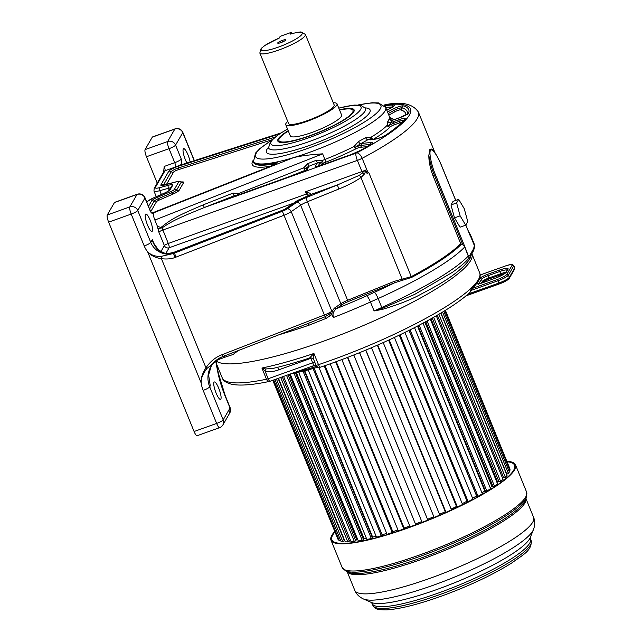 <?xml version="1.0" encoding="UTF-8"?>
<svg xmlns="http://www.w3.org/2000/svg" width="642" height="642" viewBox="0 0 642 642"><rect width="100%" height="100%" fill="white"/><g stroke="black" fill="none" stroke-linecap="round" stroke-linejoin="round"><path stroke-width="0.96" d="M152.282 137.147A6.155 1.396 -109.7 0 1 152.499 136.955L175.057 128.873A6.155 1.396 70.3 0 0 174.841 129.066L152.282 137.147L145.084 149.602A6.155 1.396 -109.7 0 0 146.464 156.752L157.226 183.114M280.377 133.295L181.477 164.745M181.188 164.97L181.517 164.4A9.839 1.814 157.8 0 1 175.563 166.968L165.01 170.74L155.404 187.352A2.464 2.351 -150 0 0 154.192 188.363L153.952 191.011A12.302 2.263 -22.2 0 0 159.794 190.666L161.343 194.462M194.205 160.685L182.769 132.645L175.563 145.1L181.277 159.096L181.517 164.4M186.926 163.012A9.229 2.095 -109.7 0 1 185.353 159.681A9.229 2.095 -109.7 0 1 183.596 148.663A9.229 2.095 -109.7 0 1 188.058 155.011A9.229 2.095 -109.7 0 1 190.144 161.977M307.967 323.52A2.464 0.674 -109.1 0 1 309.059 325.165A139.017 25.576 157.8 0 1 279.126 334.707M330.341 312.317L331.874 311.266A9.839 1.814 -22.2 0 1 328.535 313.168A12.302 2.263 -22.2 0 1 330.341 312.317L330.871 313.063L325.181 316.715L307.678 323.584M330.871 313.063L331.529 314.074L330.333 315.615L326.136 318.384L309.059 325.165M224.491 355.869L223.055 356.462L222.14 354.665C215.688 357.08 210.295 361.446 205.946 367.77C202.19 373.805 200.609 378.892 201.203 383.033C200.785 378.812 202.712 373.933 206.997 368.388A2.464 0.441 -145.6 0 1 205.946 367.77L161.431 258.694C166.695 259.296 171.125 258.935 174.728 257.611L283.692 215.367A9.839 1.814 -22.2 0 0 291.211 211.619L300.641 205.199L340.846 303.722A9.839 1.814 157.8 0 1 347.627 300.279L394.357 281.332L411.273 276.646A132.862 24.444 -22.2 0 0 460.723 243.639L462.898 244.939L434.441 175.21C432.218 170.299 430.357 163.71 428.84 155.436C428.8 161.535 430.212 168.348 433.069 175.868L460.723 243.639M223.071 356.438L220.639 357.506L206.997 368.388M152.419 213.577A9.839 1.814 157.8 0 1 153.157 213.441L150.661 212.029L144.948 198.033L137.741 210.488A6.155 1.132 157.8 0 1 131.201 214.067L144.225 245.974A24.605 23.529 -150 0 0 147.7 251.937C150.99 255.612 155.565 257.859 161.431 258.694L161.768 256.254L173.605 253.438L174.728 257.611M194.085 431.504L216.643 423.431A6.155 1.396 -109.7 0 0 219.62 427.66L197.062 435.741A6.155 1.396 -109.7 0 1 194.085 431.504L108.642 222.14A6.155 1.396 -109.7 0 1 107.262 214.982L114.469 202.527A6.155 1.396 -109.7 0 1 114.677 202.334L137.236 194.261A6.155 1.396 70.3 0 0 137.027 194.454L129.82 206.909A6.155 1.396 70.3 0 0 131.201 214.067L108.642 222.14M218.77 388.338A9.229 2.095 70.3 0 0 214.308 381.982A9.229 2.095 70.3 0 0 216.073 393.008A9.229 2.095 70.3 0 0 220.527 399.356A9.229 2.095 70.3 0 0 218.77 388.338M435.019 152.796L418.415 112.125A132.862 24.444 157.8 0 1 362.16 158.293A7.383 1.356 157.8 0 1 357.369 160.388L162.811 230.037A3.691 0.682 -22.2 0 0 158.887 232.179L157.258 225.936C159.633 227.228 160.998 227.637 161.343 227.164C171.358 219.187 175.948 216.426 203.329 204.822L233.158 193.057L238.03 193.74L303.722 167.819L307.783 163.614L316.386 160.219L322.268 160.5L324.948 159.449A71.35 13.129 -22.2 0 0 354.039 146.52L358.509 141.521A71.35 13.129 -22.2 0 0 365.611 137.645L371.084 137.203A71.35 13.129 -22.2 0 0 387.118 125.35L387.856 121.194A71.35 13.129 -22.2 0 0 389.237 118.802L390.432 119.613A71.35 13.129 -22.2 0 0 390.248 118.642L385.673 107.447L378.499 102.913L372.063 102.768L358.027 104.959M153.157 213.441L153.486 212.871L293.402 157.675A71.35 13.129 -22.2 0 0 309.171 152.467A71.35 13.129 -22.2 0 0 385.673 107.447M157.258 225.936L154.858 220.054C153.494 216.506 153.037 214.115 153.486 212.871M150.236 220.399A9.229 2.095 70.3 0 0 145.774 214.043A9.229 2.095 70.3 0 0 147.532 225.069A9.229 2.095 70.3 0 0 151.994 231.417A9.229 2.095 70.3 0 0 150.236 220.399M150.661 212.029A6.155 1.132 157.8 0 0 150.718 211.724L145.004 197.728A6.155 1.132 -22.2 0 1 144.948 198.033A6.155 5.882 -150 0 0 137.027 194.454L114.469 202.527M215.913 360.547L218.392 373.379L225.214 395.592L230.109 407.59L229.716 413.119L222.87 424.948A6.155 5.882 -150 0 0 223.183 419.852L209.709 386.821A24.605 23.529 30 0 1 210.969 366.43C213.256 362.521 216.482 359.544 220.639 357.506L223.055 356.462M238.286 350.556L233.078 354.488M470.618 260.636A139.017 25.576 157.8 0 1 343.976 333.495A139.017 25.576 157.8 0 1 215.961 360.82A139.017 25.576 157.8 0 0 343.976 333.495A139.017 25.576 157.8 0 0 470.618 260.636A139.017 25.576 -22.2 0 0 471.878 253.759A139.017 25.576 157.8 0 1 470.618 260.636M471.477 254.449L469.888 258.862C458.292 275.378 432.411 288.065 421.633 293.835C411.506 299.477 398.377 304.669 382.247 309.412L374.101 310.945L382.126 308.401A3.691 0.674 -114.2 0 0 381.781 307.486A1230.241 226.361 -22.2 0 0 374.101 310.945L370.442 301.989A139.017 25.576 157.8 0 1 333.583 317.429L331.978 315.182C331.657 312.213 332.652 309.725 334.955 307.735L340.846 303.722A1.228 0.915 55.7 0 0 342.226 304.629A8.611 1.581 157.8 0 1 348.157 301.612L394.886 282.665L411.731 277.376A133.175 24.5 -22.2 0 0 461.349 244.233M331.529 314.074L331.978 315.182M151.817 213.16L269.929 166.559A7.953 1.461 157.8 0 0 277.143 161.912L274.078 163.301A71.35 13.129 157.8 0 1 253.839 162.081L253.55 161.367A71.35 13.129 -22.2 0 0 277.143 161.912A71.35 13.129 -22.2 0 0 293.402 157.675C300.279 155.942 310.03 154.666 322.661 153.847L325.887 162.161A73.814 13.578 -22.2 0 0 355.989 148.792A3.691 0.682 157.8 0 1 360.314 147.315L367.168 146.649M163.63 172.168L164.183 166.455A3.691 0.835 -109.7 0 1 165.01 170.74A2.464 2.351 -150 0 0 163.798 171.751L154.192 188.363M288.322 130.992A39.981 7.359 -22.2 0 0 278.941 140.558A39.981 7.359 -22.2 0 0 310.102 135.574A39.981 7.359 -22.2 0 0 352.98 110.344A39.981 7.359 -22.2 0 0 339.578 110.079M353.517 112.286A39.981 7.359 -22.2 0 0 353.437 111.467L352.98 110.344M278.941 140.558L279.398 141.681A39.981 7.359 -22.2 0 0 279.912 142.323M339.466 109.79A41.216 7.584 157.8 0 1 353.975 111.467A41.216 7.584 157.8 0 1 309.925 135.879A41.216 7.584 157.8 0 1 279.013 142.067A41.216 7.584 157.8 0 1 288.21 130.711M470.048 235.413L470.738 236.513A134.708 24.789 -22.2 0 0 470.385 234.579L468.459 231.497M469.029 257.851L468.275 256.038A2.464 0.449 -22.2 0 0 468.363 255.933L464.463 245.798L462.898 244.939M464.704 246.977A2.464 0.449 -22.2 0 1 464.623 247.082A134.708 24.789 157.8 0 1 378.13 298.53L381.781 307.486A134.708 24.789 157.8 0 0 468.275 256.038L464.134 245.637M431.568 149.096L429.819 149.586L428.84 155.436M355.989 153.229A6.155 1.396 -109.7 0 0 357.369 160.388L361.936 171.583L305.464 191.797L308.954 195.722L306.378 194.036L305.464 191.797C309.629 192.833 311.362 193.74 310.664 194.526L337.339 184.976L359.424 175.298L360.964 177.545L364.6 173.83L365.836 170.475L367.023 173.388L368.099 172.85L362.16 158.293A6.155 2.881 -117.9 0 0 356.783 152.884L204.268 207.543L203.329 204.822M402.574 280.153L360.964 177.545C354.946 181.662 347.603 185.474 338.928 188.981L337.339 184.976L305.841 197.744L307.422 201.749L338.928 188.981M374.358 292.335A1236.388 227.493 -22.2 0 0 366.638 295.81A6.155 1.172 -114.3 0 1 370.442 301.989A1230.241 226.361 -22.2 0 1 378.13 298.53A6.155 1.132 -114.2 0 0 374.358 292.335A128.56 23.658 157.8 0 0 394.886 282.665L394.357 281.332M333.583 317.437C332.307 314.363 333.23 311.434 336.336 308.642A1.228 0.915 55.7 0 1 334.955 307.735M326.136 318.384L324.354 315.005A9.839 1.814 157.8 0 0 328.535 313.168L328.889 314.628A2.464 0.449 -139.4 0 1 330.333 315.615M215.632 360.788L217.831 372.183A33.215 7.543 70.3 0 0 225.133 396.026L230.029 408.023L223.183 419.852A6.155 1.132 -22.2 0 1 216.643 423.431L203.169 390.4A30.76 29.412 30 0 1 201.203 383.033L147.7 251.937C151.424 255.388 156.11 256.832 161.768 256.254M154.626 245.204L152.355 239.643L153.454 242.788L158.389 249.907L164.063 253.028C159.376 252.852 152.892 244.658 152.355 239.643L150.766 242.395L137.741 210.488A6.155 5.882 -150 0 0 129.82 206.909L107.262 214.982M164.063 253.028L164.85 253.189C167.482 253.767 170.965 253.309 175.29 251.833L174.568 253.092L175.868 257.201M144.225 245.974A6.155 1.132 157.8 0 0 150.766 242.395A18.457 17.647 -150 0 0 173.605 253.438L282.384 211.25A6.155 1.132 -22.2 0 0 287.086 208.907L296.516 202.487A13.53 2.488 157.8 0 1 305.841 197.744M164.111 252.94L164.85 253.189M175.37 251.8L284.462 209.469L296.764 200.97L310.664 194.526A4.919 0.907 157.8 0 1 306.764 196.637L299.774 199.469A3.691 0.682 -22.2 0 0 297.23 200.761A2.464 1.83 -124.3 0 0 296.764 200.97M158.887 232.179L164.368 245.613A3.691 3.531 -150 0 0 169.119 247.764L165.957 253.229M158.093 228.568L162.033 227.878L168.292 243.47A3.691 0.835 -109.7 0 1 169.119 247.764L293.362 203.289M287.086 177.465L304.669 170.531L304.188 168.998L308.722 166.334A5.489 1.011 157.8 0 1 308.802 166.727L307.406 169.135A5.489 1.011 157.8 0 1 301.571 172.329L237.428 195.288A4.261 0.786 157.8 0 1 234.097 195.778L204.268 207.543C177.023 218.585 172.369 221.041 162.033 227.878L161.335 227.164M355.989 148.792A2.464 0.923 63.4 0 1 354.641 147.644L360.635 143.704A7.953 1.461 157.8 0 1 362.602 143.326L371.212 142.484A7.953 1.461 157.8 0 1 370.145 145.012A124.829 22.968 157.8 0 1 360.587 150.388A14.1 2.592 157.8 0 1 350.901 154.674L319.612 165.869A5.489 1.011 157.8 0 1 315.382 166.286L317.268 163.02A5.489 1.011 157.8 0 1 317.325 162.94L322.725 161.688L322.268 160.5M373.58 139.178A3.691 0.682 157.8 0 1 373.612 139.154A73.814 13.578 -22.2 0 0 390.2 126.891A2.464 2.231 43.8 0 1 387.864 126.378L390.994 122.67A73.814 13.578 -22.2 0 0 392.423 120.19L390.28 119.701L390.641 120.174M358.509 141.521A2.464 1.132 62.2 0 0 360.635 143.704A73.814 13.578 -22.2 0 0 367.978 139.683L371.758 138.287L371.084 137.203M236.537 196.107L238.03 193.74L238.471 194.871M359.424 175.298L365.467 170.122L365.836 170.475M365.467 170.122A7.383 1.356 -22.2 0 1 361.936 171.583A3.691 0.835 -109.7 0 1 362.449 173.043L364.6 173.83M307.959 195.056L307.959 196.067M283.684 209.765L175.314 251.776C171.229 253.213 167.731 253.646 164.825 253.084M284.478 209.942L297.23 200.761M464.463 245.798L435.38 174.52C433.093 169.817 428.471 153.574 430.445 150.477C432.371 147.098 439.288 159.32 441.094 164.633L455.708 200.432M470.385 234.579L474.045 243.535A134.708 24.789 157.8 0 1 474.39 245.469L470.738 236.513A2.464 0.449 157.8 0 1 470.706 236.601L465.763 225.069M470.706 236.601L474.366 245.557A2.464 0.449 157.8 0 0 474.39 245.469L474.647 247.074L473.539 250.677A2.464 2.343 -152.4 0 0 473.619 248.727L470.008 254.97L468.363 255.933M458.685 199.365L453.043 201.387L450.981 204.959L454.488 217.863L460.057 227.196L465.699 225.182L467.761 221.61L464.254 208.706L458.685 199.365L456.623 202.936L460.121 215.848L465.699 225.182M474.647 247.074L474.045 243.535M452.658 272.176L414.7 294.389L382.126 308.401A3.691 1.043 -101.5 0 0 382.247 309.412M469.832 257.089A2.464 2.359 -147.4 0 0 470.008 254.97M454.488 217.863L460.121 215.848M450.981 204.959L456.623 202.936M145.084 149.602L167.642 141.521A6.155 1.396 70.3 0 0 169.023 148.679A6.155 1.132 157.8 0 0 175.563 145.1A6.155 5.882 -150 0 0 167.642 141.521L174.841 129.066A6.155 5.882 -150 0 1 182.769 132.645A6.155 1.132 -22.2 0 0 182.826 132.34A6.155 6.155 0 0 0 175.057 128.873M287.728 121.394A27.678 5.096 -22.2 0 0 285.762 124.717L290.328 135.911A27.678 5.096 -22.2 0 0 311.908 132.461A27.678 5.096 -22.2 0 0 341.584 114.99L337.018 103.795A27.678 5.096 -22.2 0 0 333.286 102.8M285.762 124.717A27.678 5.096 -22.2 0 0 307.333 121.258A27.678 5.096 -22.2 0 0 337.018 103.795M334.169 104.959A24.605 4.526 157.8 0 1 307.791 120.487A24.605 4.526 157.8 0 1 288.611 123.553L259.825 53.021A24.605 4.526 -22.2 0 0 279.005 49.948A24.605 4.526 -22.2 0 0 305.383 34.427L334.169 104.959M290.441 34.082L291.476 32.301L280.193 36.337L279.166 38.119A22.141 4.077 -22.2 0 0 263.26 50.654A22.141 4.077 -22.2 0 0 296.371 38.801A22.141 4.077 -22.2 0 0 290.441 34.082L290.561 33.986C297.342 32.293 300.929 31.659 301.299 32.1L305.383 34.427M291.998 33.585L291.476 32.301M211.338 365.804L208.61 374.912L210.263 385.866L209.709 386.821A6.155 1.132 -22.2 0 1 203.169 390.4M318.055 367.08A98.419 18.112 157.8 0 1 290.778 373.837M316.827 366.309A110.721 20.375 157.8 0 1 294.156 372.625M316 365.154A115.953 21.33 157.8 0 1 309.219 367.232M270.097 381.163A3.691 0.835 -109.7 0 1 269.969 381.284A3.691 0.835 -109.7 0 1 268.179 378.74A3.691 0.682 -22.2 0 1 266.478 379.237A139.017 25.576 157.8 0 1 222.212 377.825C223.023 380.722 226.257 382.889 231.914 384.333C240.244 385.898 252.771 384.927 269.471 381.42A3.691 2.576 -101.7 0 1 266.478 379.237L261.912 368.043L265.636 368.998L265.026 371.004L261.912 368.043A139.017 25.576 157.8 0 0 313.93 353.477L309.508 358.059C296.62 362.248 284.679 365.643 273.669 368.267L265.636 368.998M471.38 288.852A138.945 25.568 157.8 0 0 480.112 274.415C480.697 278.331 477.736 283.315 471.236 289.349A0.618 0.546 -133.2 0 0 471.38 288.852L469.92 292.343M277.368 367.368A3.691 0.835 -109.7 0 1 278.813 369.808C273.396 371.806 268.797 372.208 265.026 371.004L268.179 378.74L312.678 362.81L310.848 358.332L278.813 369.808M480.112 274.415L479.638 272.77A139.017 25.576 157.8 0 1 478.386 279.671A139.017 25.576 157.8 0 1 318.496 364.672L313.93 353.477C313.601 357.931 313.665 360.202 314.131 360.314M470.987 290.385A0.618 0.481 -177.3 0 1 471.027 290.561L470.281 292.054C448.052 313.448 380.273 347.25 320.535 367.128A3.691 1.172 71.4 0 1 318.496 364.672A3.691 0.682 157.8 0 1 315.944 365.025L313.946 360.13C312.999 358.3 311.514 357.61 309.508 358.067M471.043 289.462L470.923 290.272M509.563 467.986L445.387 310.303M508.889 470.811L509.925 470.409L510.037 469.15L445.251 310.391M509.925 470.409L444.754 310.704M442.563 312.052L508.464 473.539L509.363 471.982L443.791 311.298M508.464 473.539L506.763 474.149L440.998 312.999M437.338 315.174L503.697 477.784L505.35 477.247L507.028 475.425L440.789 313.119M505.35 477.247L438.847 314.283M502.413 477.825L503.561 477.447M432.235 318.111L499.083 481.925L500.64 481.468L503.063 479.413L436.287 315.784M500.64 481.468L433.655 317.308M496.972 482.447A88.58 16.299 -22.2 0 0 497.574 481.957L430.991 318.809M497.574 481.957L498.93 481.564M425.75 321.714L492.992 486.476L494.436 486.106L497.55 483.859L430.349 319.178M494.436 486.106L427.058 321M490.127 487.527A88.58 16.299 -22.2 0 0 491.86 486.323L424.876 322.188M491.86 486.323L492.831 486.074M418.006 325.839L485.545 491.347L486.853 491.082L490.6 488.69L423.054 323.167M486.853 491.082L419.17 325.229M481.933 492.799A88.58 16.299 -22.2 0 0 484.814 491.018L417.509 326.096M484.814 491.018L485.368 490.905M409.123 330.373L476.902 496.459L478.033 496.298L482.351 493.81L414.531 327.637M478.033 496.298L410.118 329.876M472.576 498.2A88.58 16.299 -22.2 0 0 476.581 495.953L409.026 330.421M399.26 335.188L467.216 501.707L468.154 501.651L472.945 499.107L404.933 332.444M468.154 501.651L400.07 334.803M462.24 503.641A88.58 16.299 -22.2 0 0 467.007 501.193M388.603 340.164L456.679 506.979L457.409 507.036L462.585 504.484L394.429 337.475M457.409 507.036L389.204 339.891M451.141 509.042A88.58 16.299 -22.2 0 0 456.478 506.498M377.344 345.179L445.5 512.188L446.005 512.34L451.47 509.844L383.218 342.595M446.005 512.34L377.721 345.019M439.489 514.298A88.58 16.299 -22.2 0 0 445.307 511.722M365.707 350.131L434.161 517.476L439.802 515.077L371.501 347.699M434.161 517.476L365.844 350.075M427.612 519.266A88.58 16.299 -22.2 0 0 433.703 516.762M353.806 354.946L422.115 522.339L427.829 520.076L359.608 352.627M427.829 520.076L359.504 352.667M415.783 523.84A88.58 16.299 -22.2 0 0 421.794 521.561M341.833 359.552L410.094 526.825L415.767 524.755L347.812 357.281M415.767 524.755L347.474 357.409M409.773 526.031A88.58 16.299 157.8 0 1 404.107 527.997M272.77 380.281L337.692 538.534M273.067 380.176L338.165 539.697L339.249 540.468L340.412 539.962M274.928 379.51L340.886 541.134L342.74 541.567L344.377 540.805L278.09 378.379M278.459 378.242L345.219 541.84L347.803 541.912L349.344 541.142L282.303 376.862M349.208 540.805L350.42 540.195M283.579 376.413L351.078 541.8L354.344 541.519L355.764 540.749L288.041 374.816M355.612 540.387L356.8 539.737A88.58 16.299 -22.2 0 0 357.787 539.641M290.208 374.037L358.34 541.005L362.232 540.371L363.5 539.625L295.464 372.914M363.332 539.224L364.134 538.75A88.58 16.299 -22.2 0 0 366.413 538.341M298.626 372.224L366.879 539.481L371.309 538.51L372.4 537.795L304.284 370.875M372.216 537.338L372.625 537.065A88.58 16.299 -22.2 0 0 376.116 536.255M308.208 369.864L376.517 537.25L382.303 535.292L314.123 368.227L382.11 534.73A88.58 16.299 -22.2 0 0 386.709 533.454M318.897 367.288L387.07 534.353L393.008 532.17L325.029 365.595M392.8 531.656A88.58 16.299 -22.2 0 0 398 530.019M330.165 363.805L398.337 530.862L403.85 529.016L404.3 528.478L336.207 361.631M339.249 540.468L273.741 379.936M342.74 541.567L276.397 378.981M347.803 541.912L280.69 377.448M354.344 541.519L286.533 375.353M356.8 539.737L289.309 374.358M362.232 540.371L294.012 373.211M364.134 538.75L296.379 372.721M371.309 538.51L303.032 371.188M372.625 537.065L304.757 370.755M381.412 535.958L313.079 368.524M392.326 532.772L324.218 365.876M403.85 529.016L335.63 361.839M406.795 527.074A95.586 17.591 -22.2 0 0 404.219 528.286M400.046 530.284A95.586 17.591 -22.2 0 0 398.409 531.086M452.177 508.552A95.586 17.591 157.8 0 1 456.711 506.987M459.247 506.129A95.586 17.591 157.8 0 1 460.98 505.551M475.2 496.731A98.667 18.153 157.8 0 1 476.821 496.274M479.229 495.608A98.667 18.153 157.8 0 1 480.786 495.183M378.419 536.744A98.667 18.153 -22.2 0 0 376.998 537.539M334.755 532.17A98.667 18.153 -22.2 0 0 331.898 539.81A98.667 18.153 -22.2 0 0 408.81 527.499A98.667 18.153 -22.2 0 0 514.603 465.249A98.667 18.153 -22.2 0 0 507.212 461.791M334.554 531.68A99.646 18.337 -22.2 0 0 330.991 540.179A99.646 18.337 -22.2 0 0 408.665 527.748A99.646 18.337 -22.2 0 0 515.51 464.88A99.646 18.337 -22.2 0 0 507.011 461.301M282.384 211.25L324.354 315.005L222.14 354.665M312.582 321.722L224.467 355.925L223.528 354.135M306.378 194.036L168.292 243.47A3.691 0.682 -22.2 0 0 164.368 245.613L160.869 251.656M229.716 413.119A6.155 5.882 -150 0 0 230.029 408.023A8.611 1.581 157.8 0 0 230.109 407.59M225.214 395.592A8.611 1.581 157.8 0 1 225.133 396.026M218.392 373.379A8.611 4.703 169.1 0 0 217.831 372.183M223.898 356.141A7.383 1.677 70.3 0 0 225.27 357.104L233.126 354.472M155.404 187.352A9.839 1.814 -22.2 0 0 159.986 187.568A2.464 1.332 74.7 0 0 159.794 190.666L168.429 188.307L169.215 190.225M148.503 206.299L151.624 200.906A7.953 1.461 157.8 0 1 157.515 197.295L171.149 191.388A4.35 0.802 -22.2 0 0 174.367 189.414L178.765 181.822A4.35 0.802 -22.2 0 0 176.735 181.726L164.601 185.04A7.953 1.461 157.8 0 1 160.901 184.872L168.758 171.286A7.953 1.461 157.8 0 1 178.428 166.246L279.222 134.058M159.986 187.568L168.629 185.209A8.611 1.581 157.8 0 1 172.642 185.394L170.258 189.502A8.611 1.581 157.8 0 1 163.879 193.411L154.176 197.616A9.839 1.814 -22.2 0 0 146.89 202.086L146.825 202.19M170.258 189.502A2.464 2.351 -150 0 0 169.103 190.417L171.422 186.405A2.464 2.351 -150 0 1 172.642 185.394M168.629 185.209A2.464 1.332 74.7 0 0 168.429 188.307A6.155 1.132 157.8 0 1 170.547 187.913M146.464 156.752L169.023 148.679L174.736 162.675L164.183 166.455M181.277 159.096A6.155 1.132 157.8 0 1 174.736 162.675A3.691 0.835 -109.7 0 1 175.563 166.968M287.544 129.082A48.696 8.964 -22.2 0 0 272.272 145.068A48.696 8.964 -22.2 0 0 308.826 137.773A48.696 8.964 -22.2 0 0 358.525 112.021A48.696 8.964 -22.2 0 0 338.799 108.169M287.512 129.002L278.772 134.363L270.699 141.224L268.549 147.732A52.339 9.63 -22.2 0 0 309.436 141.497A52.339 9.63 -22.2 0 0 365.418 108.201L360.595 105.248L354.143 105.071L338.767 108.081M268.484 147.355A55.974 10.296 -22.2 0 0 310.046 145.22A55.974 10.296 -22.2 0 0 359.833 121.394A55.974 10.296 -22.2 0 0 365.202 107.888M271.261 140.566A67.667 12.447 -22.2 0 0 259.087 158.759A67.667 12.447 -22.2 0 0 308.337 148.174A67.667 12.447 -22.2 0 0 375.434 114.18A67.667 12.447 -22.2 0 0 358.469 104.975M274.078 163.301L274.038 163.838A5.818 1.067 157.8 0 1 275.418 163.758M149.602 208.995L154.032 201.323A5.818 1.067 157.8 0 1 158.349 198.683L171.976 192.777A6.484 1.196 -22.2 0 0 176.783 189.839L181.172 182.24A6.484 1.196 -22.2 0 0 181.148 181.814C180.627 181.14 179.246 181.06 176.999 181.59L162.57 185.329L163.333 185.674M151.624 200.906A2.464 2.351 30 0 1 154.032 201.323A2.464 2.351 30 0 0 156.447 201.749A3.691 0.682 157.8 0 1 159.184 200.071L157.515 197.295M171.149 191.388L172.81 194.165A8.611 1.581 -22.2 0 0 179.19 190.257A2.464 2.351 30 0 1 176.783 189.839A2.464 2.351 30 0 0 174.367 189.414M178.765 181.822A2.464 2.351 30 0 1 181.172 182.24A2.464 2.351 30 0 0 183.588 182.657A8.611 1.581 -22.2 0 0 181.517 182.031M160.901 184.872A2.464 2.351 30 0 1 163.285 185.265M163.333 185.257L171.165 171.703A5.818 1.067 157.8 0 1 178.251 168.019L275.033 137.107M168.758 171.286A2.464 2.351 30 0 1 171.165 171.703A2.464 2.351 30 0 0 173.581 172.12A3.691 0.682 157.8 0 1 178.067 169.785A2.464 0.947 72.3 0 0 178.251 168.019A2.464 0.947 72.3 0 1 178.428 166.246M253.526 161.319A71.687 13.193 -22.2 0 0 274.038 163.838A2.464 1.798 79.4 0 1 273.925 164.665M253.221 160.283A73.814 13.578 -22.2 0 0 270.595 166.246M150.701 211.683L156.447 201.749M159.184 200.071L172.81 194.165M179.19 190.257L183.588 182.657M166.43 184.479L173.581 172.12M178.067 169.785L271.999 139.787M366.638 295.81A132.862 24.444 157.8 0 1 336.336 308.642L342.226 304.629M411.731 277.376A1.228 0.586 62 0 1 411.273 276.646L368.765 172.489A18.457 3.395 -22.2 0 1 368.091 172.85M435.38 174.52A2.464 0.449 -22.2 0 1 434.441 175.21A3.691 0.682 157.8 0 1 433.069 175.868M348.157 301.612L307.422 201.749A9.839 1.814 157.8 0 0 300.641 205.199A3.691 2.753 55.7 0 0 296.516 202.487M331.874 311.266L291.211 211.619A3.691 2.753 55.7 0 0 287.086 208.907M154.858 220.054L322.661 153.847M323.207 163.22L322.725 161.688A3.362 0.618 157.8 0 0 319.684 163.437A2.464 2.351 30 0 0 322.091 163.862L325.887 162.161M317.268 163.02A2.464 2.351 30 0 1 319.684 163.437L318.015 166.318M307.783 163.614L308.722 166.334L317.325 162.94L316.386 160.219M384.06 105.176L384.43 105.087A126.715 23.313 157.8 0 1 356.783 152.884M387.856 121.194A2.464 2.311 37 0 0 390.994 122.67A7.953 1.461 157.8 0 1 393.707 121.587L399.043 119.677A7.953 1.461 157.8 0 1 405.006 119.308A124.829 22.968 157.8 0 1 386.885 134.499A7.953 1.461 157.8 0 1 374.928 139.186L369.142 139.747A7.953 1.461 157.8 0 1 367.978 139.683A2.464 1.404 60.3 0 1 365.611 137.645M387.543 112.029L392.069 109.549A7.953 1.461 157.8 0 1 403.433 105.89A124.829 22.968 157.8 0 1 408.85 112.655A7.953 1.461 157.8 0 1 400.319 117.478L394.982 119.388A7.953 1.461 157.8 0 1 392.423 120.19A2.464 2.383 20.3 0 1 389.237 118.802M384.638 105.761A14.1 2.592 157.8 0 1 386.58 105.457A124.829 22.968 157.8 0 1 393.281 105.007A7.953 1.461 157.8 0 1 391.235 107.88L386.837 110.288M386.58 105.457A2.464 2.054 84.2 0 0 385.489 107.037M385.665 107.423A122.694 22.574 157.8 0 1 392.029 107.013A5.818 1.067 157.8 0 1 392.471 107.045M393.281 105.007A2.464 2.175 88.5 0 0 392.029 107.013A2.464 2.175 88.5 0 1 391.973 107.375M391.235 107.88A2.464 1.268 -118.7 0 0 390.962 107.96A2.464 1.268 -118.7 0 0 390.753 108.145M388.177 113.57L393.69 110.56A5.818 1.067 157.8 0 1 402.004 107.88A122.694 22.574 157.8 0 1 407.445 113.907M392.069 109.549A2.464 1.268 61.3 0 1 393.69 110.56A2.464 1.268 61.3 0 0 395.312 111.564A3.691 0.682 157.8 0 1 400.584 109.862A120.56 22.181 157.8 0 1 405.969 114.886M403.433 105.89A2.464 2.351 105.1 0 0 402.004 107.88A2.464 2.351 105.1 0 1 400.584 109.862M408.85 112.655A2.464 2.399 -167.3 0 0 407.365 114.356L407.646 113.73L400.399 117.398A2.464 0.562 -109.7 0 1 400.512 117.406M400.319 117.478A2.464 0.562 -109.7 0 1 400.399 117.398L395.063 119.308A2.464 0.562 -109.7 0 1 395.175 119.316M394.982 119.388A2.464 0.562 -109.7 0 1 395.063 119.308L392.246 120.174M393.707 121.587A2.464 0.562 70.3 0 0 393.851 123.248A5.818 1.067 157.8 0 0 387.864 126.378L387.118 125.35M390.2 126.891A3.691 0.682 157.8 0 1 393.995 124.909A2.464 0.562 70.3 0 0 393.851 123.248L399.188 121.338A5.818 1.067 157.8 0 1 403.593 120.479M399.043 119.677A2.464 0.562 70.3 0 0 399.188 121.338A2.464 0.562 70.3 0 1 399.332 122.999A3.691 0.682 157.8 0 1 401.788 122.397M405.006 119.308A2.464 2.279 -139.8 0 0 404.043 119.958C400.536 124.115 394.653 129.034 386.404 134.716C382.704 136.915 379.101 138.335 375.61 138.977L369.503 139.555L370.265 139.892M386.885 134.499A2.464 1.846 -124.4 0 0 386.404 134.716M374.928 139.186A2.464 2.062 -95.6 0 1 375.61 138.977M369.142 139.747A2.464 2.062 -95.6 0 1 369.816 139.539M370.249 139.499A5.818 1.067 157.8 0 1 371.758 138.287A2.464 1.581 58.8 0 0 373.612 139.154M362.602 143.326A2.464 2.062 84.4 0 0 361.454 145.325A5.818 1.067 157.8 0 0 354.641 147.644L354.039 146.52M360.314 147.315A2.464 2.062 84.4 0 0 361.454 145.325L370.073 144.482A5.818 1.067 157.8 0 1 370.811 144.498M371.212 142.484A2.464 2.062 84.4 0 0 370.073 144.482A2.464 2.062 84.4 0 1 369.985 145.02M370.145 145.012A2.464 1.469 -120.2 0 0 369.816 145.124L360.322 150.461A2.464 1.26 -118.6 0 0 360.122 150.637M360.587 150.388A2.464 1.26 -118.6 0 0 360.322 150.461L350.989 154.594L319.7 165.796A2.464 0.562 -109.7 0 1 319.812 165.796M319.612 165.869A2.464 0.562 -109.7 0 1 319.7 165.796L316.851 166.535L317.806 166.928M315.382 166.286A2.464 2.351 30 0 1 317.421 166.455M321.305 165.219L322.091 163.862M386.412 109.252A120.56 22.181 157.8 0 1 388.908 109.084M393.394 119.861A73.814 13.578 -22.2 0 0 389.846 117.663M388.811 115.119L395.312 111.564M393.995 124.909L399.332 122.999M304.669 170.531L305.817 170.307M307.406 169.135A2.464 2.351 -150 0 0 306.322 169.945M233.158 193.057L234.097 195.778A2.464 2.416 -3.2 0 1 235.775 195.714M383.932 105.087L385.922 104.59A6.155 4.967 82.6 0 0 384.43 105.087M431.512 149.056C433.575 149.859 436.777 155.011 441.118 164.504A2.464 0.449 157.8 0 1 441.094 164.633M474.366 245.557L473.619 248.727M429.819 149.586A2.464 2.351 30.1 0 1 430.445 150.477M473.539 250.677L471.734 253.999A2.464 2.351 -150 0 0 471.862 251.961M469.623 257.402A3.691 3.531 -150 0 0 469.888 258.862M307.253 168.308A3.362 0.618 157.8 0 0 304.188 168.998L303.722 167.819M308.802 166.727A2.464 2.351 -150 0 0 307.582 167.739L306.29 169.97M282.32 40.39A4.309 0.794 157.8 0 1 285.642 40.069A4.309 0.794 157.8 0 1 281.06 42.573A4.309 0.794 157.8 0 1 277.745 42.894A4.309 0.794 157.8 0 1 282.32 40.39M313.914 365.555A115.953 21.33 -22.2 0 0 315.904 364.929M314.588 365.242A3.691 0.835 -109.7 0 1 314.46 365.354A3.691 0.835 -109.7 0 1 312.678 362.81A6.155 1.132 -22.2 0 1 314.773 362.16M269.865 381.292A3.691 2.576 -101.7 0 1 269.471 381.42A3.691 3.691 0 0 0 269.969 381.284L315.88 364.873M310.664 357.899A3.691 0.835 -109.7 0 1 310.848 358.332A6.155 1.132 -22.2 0 1 311.667 358.051M499.42 283.868L465.907 295.866M508.673 278.829A8.611 1.581 157.8 0 1 499.516 283.836L498.882 283.026L468.034 294.068M489.364 278.829A7.383 1.356 -22.2 0 0 482.327 282.352M501.209 274.591L489.421 278.829L488.827 277.986A6.155 1.132 -22.2 0 0 482.286 281.557L481.364 283.17M471.027 290.433L497.967 280.787A9.839 1.814 -22.2 0 0 508.432 275.065L513.656 266.037A9.839 1.814 -22.2 0 0 513.744 265.547C511.578 264.889 515.799 263.043 505.479 265.932L505.535 265.932M472.119 288.515L497.694 279.358L498.882 283.026A9.839 1.814 157.8 0 0 509.347 277.304L508.432 275.065A1.228 1.18 30 0 0 506.851 274.351L512.067 265.323A8.611 1.581 -22.2 0 0 505.439 265.965L480.192 275.009M497.694 279.358A8.611 1.581 -22.2 0 0 506.851 274.351M499.484 270.073A11.075 2.038 157.8 0 1 508.015 269.239L506.394 272.048A11.075 2.038 157.8 0 1 494.621 278.484L482.776 282.721A7.383 1.356 157.8 0 1 477.086 283.274L479.791 278.604A7.383 1.356 157.8 0 1 487.639 274.311L499.484 270.073L499.757 271.502A9.839 1.814 157.8 0 1 507.22 270.065M505.439 265.965L480.192 274.985M512.067 265.323A1.228 1.18 30 0 1 513.656 266.037L514.571 268.276A1.228 1.18 -150 0 1 514.507 269.295L514.659 267.786A9.839 1.814 157.8 0 1 514.571 268.276L509.347 277.304A1.228 1.18 -150 0 1 509.283 278.323C507.814 280.169 504.54 282.015 499.476 283.876L465.859 295.906M508.015 269.239A1.228 1.18 -150 0 0 507.405 269.744L505.784 272.545C504.556 274.038 500.848 276.004 494.661 278.443L494.717 278.443M506.394 272.048A1.228 1.18 -150 0 0 505.784 272.545M494.621 278.484L482.872 282.689M482.776 282.721L482.816 282.681C476.725 284.575 479.101 283.491 478.105 283.788L478.619 284.294M477.086 283.274A1.228 1.18 30 0 1 478.571 283.788M478.804 283.764L481.372 279.318A6.155 1.132 157.8 0 1 487.912 275.747L499.757 271.502L500.672 273.741L488.827 277.986L487.639 274.311M479.791 278.604A1.228 1.18 30 0 1 481.372 279.318L482.286 281.557A1.228 1.18 -150 0 1 482.222 282.576L482.006 282.962M505.936 272.28A9.839 1.814 -22.2 0 0 500.672 273.741L501.266 274.591L489.421 278.829C485.015 280.658 482.615 281.91 482.222 282.584M501.314 274.551L504.781 273.484M515.51 464.88L526.601 492.061A99.646 18.337 157.8 0 1 419.756 554.929A99.646 18.337 157.8 0 1 342.082 567.359L330.991 540.179M526.609 496.796A99.077 18.233 157.8 0 1 420.422 556.221A99.077 18.233 157.8 0 1 345.388 570.754L348.004 572.094A97.143 17.872 -22.2 0 0 421.569 557.842A97.143 17.872 -22.2 0 0 525.686 499.58L526.609 496.796L526.601 492.061M347.226 571.693A96.573 17.767 -22.2 0 0 422.235 559.134A96.573 17.767 -22.2 0 0 525.958 498.754M533.454 529.602A93.251 17.157 157.8 0 1 433.663 585.103A93.251 17.157 157.8 0 1 363.452 598.978L371.341 602.445A87.16 16.034 -22.2 0 0 436.969 589.476A87.16 16.034 -22.2 0 0 530.244 537.595L533.454 529.602C535.099 525.172 535.155 521.095 533.606 517.364A96.573 17.767 157.8 0 1 430.06 578.29A96.573 17.767 157.8 0 1 354.777 590.343L347.153 571.661M530.452 538.943L531.199 540.757A85.498 15.729 157.8 0 1 439.521 594.701A85.498 15.729 157.8 0 1 372.874 605.374L372.127 603.552A85.498 15.729 -22.2 0 0 438.775 592.887A85.498 15.729 -22.2 0 0 530.452 538.943L530.276 537.514M145.004 197.728A6.155 6.155 0 0 0 137.236 194.261M150.718 211.724L151.52 212.895M219.62 427.66A6.155 6.155 0 0 0 222.87 424.948M216.113 360.387L225.27 357.104M153.952 191.011L156.263 196.669M169.047 190.513L169.119 190.401C167.867 191.051 170.852 189.992 163.814 193.394L154.112 197.6L146.689 201.869M253.55 161.367L255.508 153.101L259.994 148.503L271.558 140.245M275.707 164.055L276.012 163.277L269.945 166.511L151.777 213.128M181.148 181.814L181.863 182.143L181.196 182.192M280.771 133.038L181.421 164.769M392.76 107.342L393.065 106.572L386.813 110.231M371.092 144.795L371.397 144.025L369.816 145.124M306.194 170.146L301.652 172.257L235.783 195.794M385.922 104.59C402.125 101.396 412.958 103.908 418.415 112.125M441.118 164.504L455.772 200.408M465.803 224.997L470.08 235.486M452.321 272.409C459.64 267.241 465.209 262.49 469.037 258.164L471.734 253.999M194.365 160.628L182.826 132.34M279.246 38.038L265.186 45.229L261.125 48.487L259.825 53.021M284.462 41.008L279.382 43.086M471.878 253.759L479.638 272.77M216.587 364.046L222.212 377.825M315.944 365.025A3.691 3.691 0 0 0 320.535 367.128M514.507 269.295L509.283 278.323M514.659 267.786L513.744 265.547M471.236 289.349L471.027 290.561M507.429 270.274L507.405 269.744M342.082 567.359L345.388 570.754M354.777 590.343C356.286 594.083 359.175 596.964 363.452 598.978M372.127 603.552L371.261 602.405M533.606 517.364L525.983 498.682M531.199 540.757C531.945 550.724 523.166 554.624 511.457 563.178C492.229 575.144 468.644 586.218 440.709 596.394C417.436 604.652 399.3 609.154 386.299 609.9C375.129 609.788 375.506 608.648 372.874 605.374"/></g></svg>
